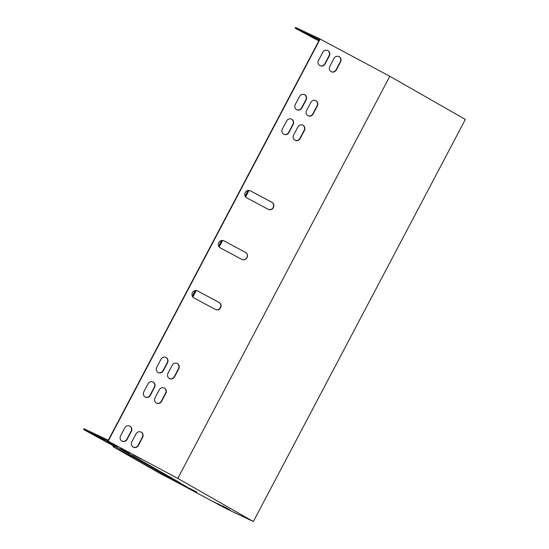 <?xml version="1.0" encoding="UTF-8"?>
<svg xmlns="http://www.w3.org/2000/svg" width="549" height="549" viewBox="0 0 549 549"><rect width="100%" height="100%" fill="white"/><g stroke="black" fill="none" stroke-linecap="round" stroke-linejoin="round"><path stroke-width="0.82" d="M253.357 521.55L465.367 119.435L389.811 76.284L320.163 39.054L108.153 441.17L177.794 478.399L253.357 521.55L227.355 509.246L172.002 479.654M318.852 40.88L295.225 28.253L295.643 27.45L320.163 39.054M315.414 38.499L306.87 34.065L315.435 38.457M318.969 40.653L305.8 33.729L318.9 40.791M295.225 28.253L319.463 39.727L108.297 440.236L84.059 428.762L83.633 429.565L108.153 441.17M229.647 509.781L222.681 506.006L229.708 509.664M224.918 507.544L217.953 503.769L224.98 507.427M220.19 505.306L213.218 501.532L220.252 505.19M120.835 449.013L129.379 453.447L120.835 449.013M133.098 454.819L141.635 459.252L133.098 454.819M108.174 442.247L116.711 446.673L108.174 442.247M120.43 448.046L128.974 452.479L120.43 448.046M95.505 435.474L104.042 439.907L95.505 435.474M117.459 447.531L94.215 435.048L117.527 447.394M107.769 441.279L116.306 445.706L107.769 441.279M115.064 446.694L83.633 429.565M180.189 483.676L186.509 486.647L180.36 483.34M187.353 487.752L180.388 483.978L187.415 487.636M192.081 489.989L185.116 486.215L192.143 489.873M196.81 492.233L189.844 488.452L196.871 492.11M223.69 240.73A3.96 3.719 -64.7 0 1 223.704 240.743L245.279 252.272A3.96 3.719 -64.7 0 1 241.876 259.423M250.083 190.668A3.96 3.719 -64.7 0 1 250.097 190.675L271.673 202.21A3.96 3.719 -64.7 0 1 268.276 209.361M197.585 290.936L219.168 302.472A3.96 3.719 -64.7 0 1 220.643 307.653A3.96 3.719 -64.7 0 1 215.469 309.478L193.893 297.949A3.96 3.719 -64.7 0 1 192.411 292.768A3.96 3.719 -64.7 0 1 197.585 290.936L197.304 290.805A3.96 3.719 -64.7 0 1 197.304 290.805L218.886 302.341A3.96 3.719 -64.7 0 1 215.483 309.485M177.053 363.404A3.96 3.719 -64.7 0 1 178.5 368.667L174.28 376.683A3.96 3.719 -64.7 0 1 169.442 378.57M302.698 125.097A3.96 3.719 -64.7 0 1 304.146 130.367L299.919 138.375A3.96 3.719 -64.7 0 1 295.081 140.263M165.791 357.385A3.96 3.719 -64.7 0 1 167.239 362.656L163.019 370.664A3.96 3.719 -64.7 0 1 158.181 372.551M291.437 119.078A3.96 3.719 -64.7 0 1 292.885 124.349L288.664 132.357A3.96 3.719 -64.7 0 1 283.826 134.244M152.855 381.919A3.96 3.719 -64.7 0 1 154.31 387.182L150.083 395.191A3.96 3.719 -64.7 0 1 145.245 397.085M304.372 94.545A3.96 3.719 -64.7 0 1 305.82 99.815L301.6 107.824A3.96 3.719 -64.7 0 1 296.762 109.718M164.117 387.937A3.96 3.719 -64.7 0 1 165.565 393.201L161.344 401.209A3.96 3.719 -64.7 0 1 156.506 403.103M315.627 100.563A3.96 3.719 -64.7 0 1 317.082 105.833L312.855 113.842A3.96 3.719 -64.7 0 1 308.016 115.729M140.887 431.994A3.96 3.719 -64.7 0 1 142.335 437.258L138.115 445.266A3.96 3.719 -64.7 0 1 133.277 447.161M129.633 425.976A3.96 3.719 -64.7 0 1 131.081 431.24L126.853 439.248A3.96 3.719 -64.7 0 1 122.022 441.142M338.857 56.506A3.96 3.719 -64.7 0 1 340.305 61.776L336.084 69.785A3.96 3.719 -64.7 0 1 331.246 71.679M327.602 50.494A3.96 3.719 -64.7 0 1 329.05 55.758L324.823 63.766A3.96 3.719 -64.7 0 1 319.992 65.66M177.794 478.399L389.811 76.284M241.862 259.416L220.286 247.88A3.96 3.719 -64.7 0 1 218.811 242.706A3.96 3.719 -64.7 0 1 223.985 240.874L245.561 252.41A3.96 3.719 -64.7 0 1 247.036 257.584A3.96 3.719 -64.7 0 1 241.862 259.416M268.262 209.354L246.679 197.818A3.96 3.719 -64.7 0 1 245.204 192.637A3.96 3.719 -64.7 0 1 250.378 190.805L271.954 202.341A3.96 3.719 -64.7 0 1 273.436 207.522A3.96 3.719 -64.7 0 1 268.262 209.354M167.987 373.306L172.214 365.291A3.96 3.719 -64.7 0 1 177.19 363.465A3.96 3.719 -64.7 0 1 178.782 368.804L174.555 376.813A3.96 3.719 -64.7 0 1 169.579 378.638A3.96 3.719 -64.7 0 1 167.987 373.306M293.633 134.999L297.86 126.984A3.96 3.719 -64.7 0 1 302.835 125.158A3.96 3.719 -64.7 0 1 304.427 130.497L300.2 138.506A3.96 3.719 -64.7 0 1 295.225 140.331A3.96 3.719 -64.7 0 1 293.633 134.999M156.733 367.288L160.953 359.272A3.96 3.719 -64.7 0 1 165.935 357.447A3.96 3.719 -64.7 0 1 167.52 362.786L163.3 370.795A3.96 3.719 -64.7 0 1 158.318 372.62A3.96 3.719 -64.7 0 1 156.733 367.288M282.378 128.981L286.599 120.965A3.96 3.719 -64.7 0 1 291.581 119.14A3.96 3.719 -64.7 0 1 293.166 124.479L288.946 132.487A3.96 3.719 -64.7 0 1 283.963 134.313A3.96 3.719 -64.7 0 1 282.378 128.981M143.797 391.814L148.024 383.806A3.96 3.719 -64.7 0 1 152.999 381.98A3.96 3.719 -64.7 0 1 154.585 387.32L150.364 395.328A3.96 3.719 -64.7 0 1 145.389 397.153A3.96 3.719 -64.7 0 1 143.797 391.814M306.102 99.945L301.875 107.961A3.96 3.719 -64.7 0 1 296.899 109.786A3.96 3.719 -64.7 0 1 295.307 104.447L299.534 96.439A3.96 3.719 -64.7 0 1 304.51 94.613A3.96 3.719 -64.7 0 1 306.102 99.945L305.82 99.815M155.058 397.833L159.279 389.824A3.96 3.719 -64.7 0 1 164.261 387.999A3.96 3.719 -64.7 0 1 165.846 393.338L161.626 401.346A3.96 3.719 -64.7 0 1 156.643 403.172A3.96 3.719 -64.7 0 1 155.058 397.833M317.356 105.964L313.136 113.979A3.96 3.719 -64.7 0 1 308.154 115.805A3.96 3.719 -64.7 0 1 306.568 110.466L310.789 102.457A3.96 3.719 -64.7 0 1 315.771 100.632A3.96 3.719 -64.7 0 1 317.356 105.964L317.082 105.833M131.829 441.89L136.049 433.882A3.96 3.719 -64.7 0 1 141.031 432.056A3.96 3.719 -64.7 0 1 142.616 437.388L138.396 445.404A3.96 3.719 -64.7 0 1 133.414 447.229A3.96 3.719 -64.7 0 1 131.829 441.89M120.567 435.872L124.795 427.863A3.96 3.719 -64.7 0 1 129.77 426.038A3.96 3.719 -64.7 0 1 131.362 431.37L127.135 439.385A3.96 3.719 -64.7 0 1 122.159 441.211A3.96 3.719 -64.7 0 1 120.567 435.872M340.586 61.907L336.365 69.922A3.96 3.719 -64.7 0 1 331.383 71.747A3.96 3.719 -64.7 0 1 329.798 66.408L334.018 58.4A3.96 3.719 -64.7 0 1 339.001 56.574A3.96 3.719 -64.7 0 1 340.586 61.907L340.305 61.776M329.331 55.888L325.104 63.904A3.96 3.719 -64.7 0 1 320.129 65.729A3.96 3.719 -64.7 0 1 318.537 60.39L322.764 52.381A3.96 3.719 -64.7 0 1 327.739 50.556A3.96 3.719 -64.7 0 1 329.331 55.888L329.05 55.758M180.099 483.847L133.956 457.495L134.375 456.693L180.518 483.045L180.099 483.847L159.141 472.991L112.998 446.646L113.568 445.568M192.308 296.227L195.286 290.579M218.701 246.165L221.679 240.517M245.094 196.096L248.073 190.448M134.375 456.693L114.288 445.953M192.802 297.043L196.233 290.538M219.202 246.981L222.626 240.469M245.595 196.913L249.026 190.407M133.956 457.495L112.998 446.646"/></g></svg>
